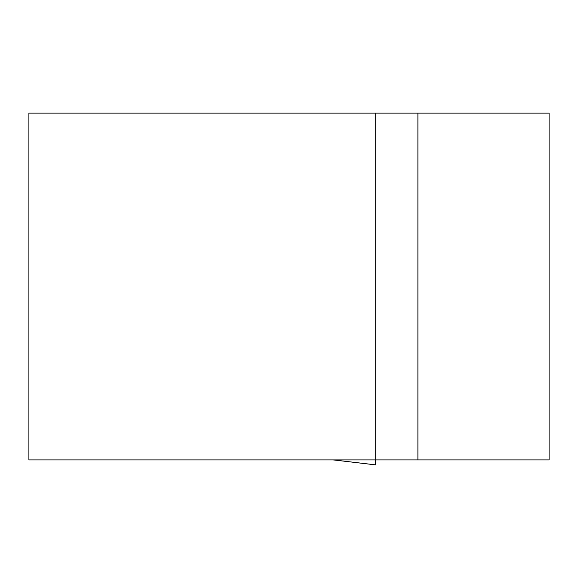 <?xml version="1.0" encoding="UTF-8"?>
<svg xmlns="http://www.w3.org/2000/svg" width="578" height="578" viewBox="0 0 578 578"><rect width="100%" height="100%" fill="white"/><g stroke="black" fill="none" stroke-linecap="round" stroke-linejoin="round"><path stroke-width="0.87" d="M375.7 113.122L549.1 113.122L549.1 459.922L375.7 459.922L375.7 113.122L28.9 113.122L28.9 459.922L375.7 459.922M375.664 464.878L375.664 459.922L375.664 464.878L333.564 459.922M417.894 113.122L417.894 459.922M375.642 464.878L333.759 459.965M333.925 459.987L332.87 459.922"/></g></svg>
